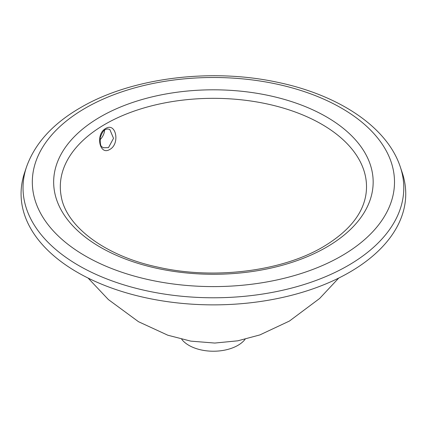 <?xml version="1.0" encoding="UTF-8"?>
<svg xmlns="http://www.w3.org/2000/svg" width="427" height="427" viewBox="0 0 427 427"><rect width="100%" height="100%" fill="white"/><g stroke="black" fill="none" stroke-linecap="round" stroke-linejoin="round"><path stroke-width="0.64" d="M77.41 272.346A192.337 111.041 0 0 0 303.592 291.908A192.337 111.041 0 0 0 402.261 172.786L400.339 167.042A190.378 109.915 0 0 1 348.026 265.589A190.378 109.915 0 0 1 78.792 265.589A190.378 109.915 0 0 1 26.479 167.042L24.558 172.786A192.337 111.041 0 0 0 77.41 272.346M105.715 128.479C95.205 134.03 99.438 155.967 109.771 149.461C120.313 143.92 116.085 121.983 105.715 128.479M109.792 129.429L113.513 138.337L108.479 147.625L103.072 147.758C102.464 146.13 99.875 148.852 100.249 137.654C103.387 128.362 106.36 129.445 107.535 128.922L109.792 129.429M99.971 139.81A9.618 5.551 120 0 0 104.599 130.139M181.71 339.273A34.619 19.989 0 0 0 213.409 351.224A34.619 19.989 0 0 0 245.109 339.273M341.461 108.116A181.091 104.551 0 0 0 85.363 108.116A181.091 104.551 0 0 0 85.363 255.976A181.091 104.551 0 0 0 341.461 255.976A181.091 104.551 0 0 0 341.461 108.116M105.154 124.22A153.101 88.394 180 0 1 321.67 124.22A153.101 88.394 180 0 1 365.64 196.153C362.016 215.187 347.808 232.112 323.009 246.934C281.777 271.375 213.895 279.872 158.268 267.222C104.594 255.97 65.811 226.016 61.184 196.153A153.101 88.394 180 0 1 105.154 124.22M326.377 247.265A159.757 92.237 0 0 0 326.377 116.827A159.757 92.237 0 0 0 100.446 116.827A159.757 92.237 0 0 0 100.446 247.265A159.757 92.237 0 0 0 326.377 247.265M26.479 167.042C34.849 143.44 52.868 123.643 80.554 107.641C131.03 77.933 210.249 67.834 276.904 82.155C338.419 94.767 387.182 126.83 400.339 167.042M88.074 278.052L108.389 299.573L138.492 321.702L167.838 335.227L190.837 341.136L214.781 343.057L237.764 340.821L259.824 334.939L289.431 321.051L319.62 298.489L338.744 278.052"/></g></svg>

